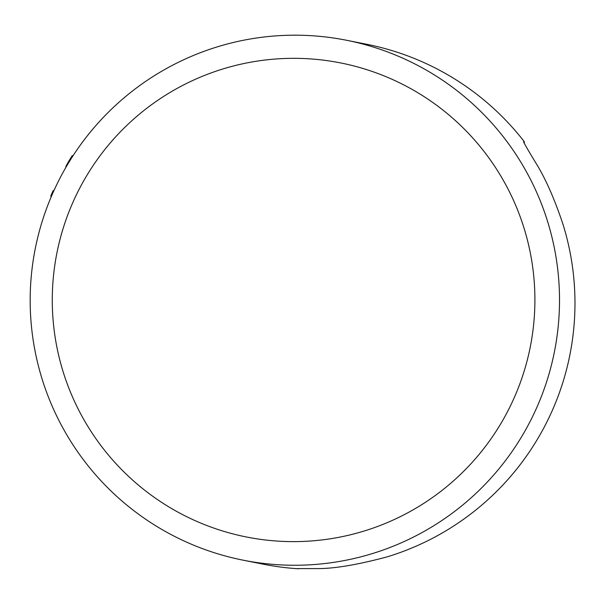 <?xml version="1.0" encoding="UTF-8"?>
<svg xmlns="http://www.w3.org/2000/svg" width="604" height="604" viewBox="0 0 604 604"><rect width="100%" height="100%" fill="white"/><g stroke="black" fill="none" stroke-linecap="round" stroke-linejoin="round"><path stroke-width="0.91" d="M406.658 86.425A241.668 241.306 -78.8 0 0 80.4 186.87A241.668 241.306 -78.8 0 0 180.52 513.521A241.668 241.306 101.2 0 0 506.779 413.076A241.668 241.306 101.2 0 0 406.658 86.425M418.851 66.01A265.05 264.658 -78.8 0 0 346.507 40.257A265.05 264.658 -78.8 0 0 45.504 211.468A265.05 264.658 -78.8 0 0 170.834 534.434A265.05 264.658 101.2 0 0 243.186 560.187A265.05 264.658 101.2 0 0 544.181 388.976A265.05 264.658 101.2 0 0 418.851 66.01M523.985 142.967L524.438 141.895A265.05 264.658 101.2 0 0 439.161 70.041A265.05 264.658 -78.8 0 0 366.809 44.288L346.507 40.257M524.438 141.895L523.615 142.053M297.78 568.583L298.542 568.575M298.421 568.772A265.05 264.658 101.2 0 1 263.487 564.227L243.186 560.187M523.615 141.812L523.766 141.766C523.124 141.646 527.639 149.52 537.334 165.39C546.514 180.77 555.136 200.619 563.192 224.952A265.05 264.658 101.2 0 1 387.511 556.76C356.964 564.974 333.023 568.923 315.673 568.591L297.644 568.606M53.847 190.796L53.137 190.66A266.998 266.598 -78.8 0 0 50.736 196.157L51.348 196.481M72.918 155.93L72.208 155.628L69.067 160.717L66.146 165.889L65.647 167.806M53.764 190.985L53.137 190.66M66.621 166.138L66.146 165.889M68.131 163.586L67.565 163.291M69.686 161.042L69.067 160.717M72.88 155.983L72.208 155.628"/></g></svg>

